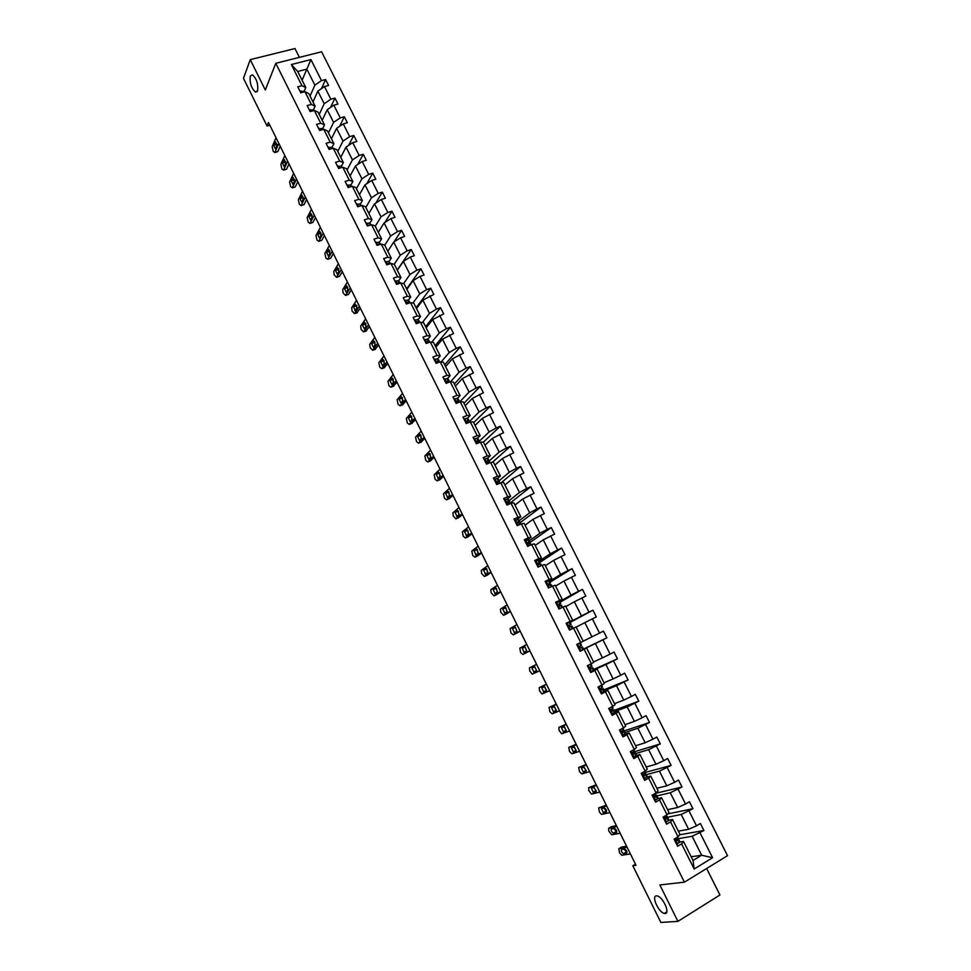 <?xml version="1.0" encoding="UTF-8"?>
<svg xmlns="http://www.w3.org/2000/svg" width="971" height="971" viewBox="0 0 971 971"><rect width="100%" height="100%" fill="white"/><g stroke="black" fill="none" stroke-linecap="round" stroke-linejoin="round"><path stroke-width="1.46" d="M257.594 90.801L255.482 92.039C251.295 88.227 249.559 82.899 250.3 76.078L252.436 74.791C256.647 78.675 258.359 84.016 257.594 90.801M665.111 913.493L664.346 913.432C658.641 912.522 651.128 895.93 656.384 895.869L657.221 895.942C662.926 896.816 670.476 913.59 665.111 913.493M299.396 57.362L294.966 48.55L250.251 59.644L243.478 78.335L267.049 126.012L269.853 125.259M727.522 855.682L321.595 51.779L275.776 63.297L684.397 882.166L727.522 855.682M684.397 882.166L659.843 884.957L677.916 921.37L719.936 894.983L706.645 868.499M677.916 921.37L660.85 922.45L632.813 865.744L636.017 865.282L268.494 122.516L267.049 126.012M310.028 96.056L314.883 85.157L306.848 69.147L310.914 59.595L321.486 80.605L325.588 79.525L321.45 88.64M302.102 80.229L306.848 69.147L297.721 71.49L305.768 87.548L303.85 91.917M314.883 85.157L321.486 80.605M319.228 114.42L324.217 103.727L317.869 91.104L324.472 86.553L328.586 85.472L325.588 79.525M324.472 86.553L330.844 99.2L334.946 98.095L330.492 107.465M328.477 132.857L333.587 122.382L327.215 109.699L333.842 105.171L337.957 104.067L334.946 98.095M333.842 105.171L340.238 117.879L344.341 116.738L339.559 126.376M337.75 151.379L342.994 141.111L336.597 128.366L343.261 123.875L347.363 122.734L344.341 116.738M343.261 123.875L349.681 136.632L353.772 135.467L348.625 145.383M347.072 169.986L352.437 159.912L346.016 147.131L352.716 142.652L356.806 141.487L353.772 135.467M352.716 142.652L359.161 155.469L363.251 154.28L357.704 164.487M356.43 188.653L361.928 178.81L355.471 165.968L362.207 161.514L366.298 160.324L363.251 154.28M362.207 161.514L368.677 174.379L372.767 173.166L366.783 183.701M365.824 207.418L371.456 197.781L364.975 184.878L371.735 180.46L375.826 179.234L372.767 173.166M371.735 180.46L378.241 193.375L382.319 192.137L375.862 203.012M375.267 226.255L381.02 216.836L374.515 203.874L381.312 199.492L385.39 198.23L382.319 192.137M381.312 199.492L387.842 212.455L391.92 211.18L384.929 222.432M384.747 245.165L390.633 235.965L384.103 222.954L390.925 218.596L395.003 217.31L391.92 211.18M390.925 218.596L397.479 231.62L401.557 230.309L393.971 241.961M394.153 264.318L400.283 255.191L393.716 242.119L400.586 237.786L404.652 236.463L401.557 230.309M400.586 237.786L407.165 250.87L411.231 249.523L397.224 270.084M403.535 283.641L409.98 274.49L403.39 261.369L410.284 257.06L414.35 255.701L411.231 249.523M410.284 257.06L416.899 270.193L420.953 268.821L406.643 288.873M412.93 303.061L419.715 293.873L413.1 280.692L420.018 276.407L424.084 275.036L420.953 268.821M420.018 276.407L426.67 289.613L430.723 288.205L416.098 307.746M422.336 322.59L429.498 313.354L422.846 300.112L433.855 294.444L430.723 288.205M429.801 295.852L436.477 309.106L440.531 307.673L425.589 326.693M431.731 342.217L439.317 332.907L432.641 319.605L443.686 313.936L440.531 307.673M439.632 315.381L446.332 328.696L450.374 327.227L435.129 345.725M441.125 361.952L449.185 352.546L442.473 339.195L453.542 333.514L450.374 327.227M449.5 334.983L456.236 348.358L460.266 346.865L444.706 364.829M450.495 381.809L459.089 372.269L452.352 358.857L463.446 353.177L460.266 346.865M459.417 354.682L466.177 368.118L470.207 366.589L454.319 384.018M454.161 399.457L456.928 398.256L459.574 402.067L469.042 392.09L462.281 378.617L473.399 372.925L470.207 366.589M469.369 374.466L476.166 387.963L480.184 386.397L463.98 403.293M469.515 421.499L479.043 411.995L472.246 398.462L483.4 392.77L480.184 386.397M479.371 394.335L486.192 407.893L490.209 406.303L473.678 422.652M479.371 441.162L489.081 431.986L482.247 418.392L493.438 412.699L490.209 406.303M489.42 414.301L496.266 427.908L500.283 426.281L483.412 442.096M489.263 460.909L499.167 452.061L492.309 438.407L503.524 432.702L500.283 426.281M499.507 434.34L506.389 448.019L510.394 446.357L492.418 462.305M499.191 480.754L509.29 472.222L502.408 458.506L513.647 452.814L510.394 446.357M509.641 454.477L516.548 468.216L520.553 466.517L501.17 482.769M509.168 500.684L519.461 492.479L512.542 478.703L523.818 472.998L520.553 466.517M519.813 474.71L526.755 488.498L530.761 486.774L510.224 503.014M519.194 520.699L529.681 512.834L522.738 498.997L534.038 493.28L530.761 486.774M530.045 495.016L537.012 508.877L541.005 507.117L519.546 523.114M529.256 540.798L539.949 533.261L532.97 519.364L544.294 513.659L541.005 507.117M540.313 515.431L547.316 529.341L551.297 527.544L528.006 543.869M539.366 560.983L550.254 553.798L543.25 539.84L554.611 534.123L551.297 527.544M550.63 535.931L557.657 549.902L561.639 548.069L540.01 562.294M549.513 581.265L560.619 574.419L553.567 560.388L564.964 554.672L561.639 548.069M560.983 556.517L568.059 570.56L572.028 568.69L549.999 582.236M559.709 601.632L571.021 595.126L563.945 581.046L575.366 575.317L572.028 568.69M571.397 577.199L578.498 591.303L582.454 589.397L560.036 602.275M569.953 622.095L581.471 615.942L574.359 601.789L585.816 596.06L582.454 589.397M581.847 597.978L588.984 612.143L592.941 610.201L570.111 622.399M583.17 641.188L591.97 636.842L584.821 622.629L596.315 616.888L592.941 610.201M592.359 618.843L599.52 633.08L603.464 631.101L606.851 637.826L583.486 649.114M593.56 661.919L602.505 657.828L595.344 643.555L606.851 637.826M602.906 639.804L610.104 654.102L614.048 652.099L617.447 658.848L593.657 669.444M603.998 682.747L613.102 678.923L605.904 664.577L617.447 658.848M613.502 660.863L620.736 675.221L624.669 673.182L628.079 679.955L603.877 689.859M614.473 703.659L623.746 700.115L616.512 685.708L628.079 679.955M624.147 682.018L631.405 696.45L635.337 694.362L638.772 701.171L614.145 710.371M624.996 724.669L634.427 721.392L627.169 706.924L638.772 701.171M634.84 703.271L642.134 717.763L646.055 715.639L649.502 722.485L621.804 731.721M635.58 745.777L645.169 742.766L637.874 728.238L649.502 722.485M645.581 724.621L652.913 739.174L656.833 737.025L660.292 743.895L633.141 752.161M646.201 766.969L655.959 764.25L648.628 749.648L660.292 743.895M656.384 746.056L663.739 760.694L667.647 758.497L671.131 765.403L644.805 772.552M656.869 788.27L666.798 785.83L659.43 771.156L671.131 765.403M667.223 767.6L674.614 782.298L678.511 780.065L682.006 787.008L655.68 793.307M667.587 809.656L677.685 807.508L670.281 792.761L682.006 787.008M678.11 789.253L685.538 804.012L689.434 801.743L692.942 808.709L667.805 813.929M678.353 831.152L688.621 829.283L681.181 814.475L692.942 808.709M689.058 810.991L696.523 825.823L700.407 823.517L703.926 830.508L679.664 834.805M691.182 856.762L701.657 855.233L692.129 836.274L703.926 830.508M700.055 832.839L712.58 857.745L694.168 868.996L681.581 843.884L677.637 846.251L674.092 839.162L678.049 836.808L670.56 821.854L666.592 824.185L663.072 817.133L667.028 814.815L659.576 799.934L655.607 802.216L652.099 795.2L656.068 792.919L648.652 778.099L644.671 780.356L641.176 773.365L645.157 771.132L637.765 756.385L633.784 758.582L630.313 751.639L634.294 749.442L626.938 734.756L622.957 736.928L619.486 729.998L623.479 727.849L616.16 713.236L612.167 715.36L608.72 708.466L612.725 706.354L605.431 691.801L601.437 693.901L598.002 687.043L602.008 684.956L594.75 670.476L590.744 672.527L587.334 665.705L591.339 663.666L584.129 649.247L580.112 651.262L576.713 644.465L580.731 642.462L573.545 628.116L569.516 630.094L566.129 623.321L570.159 621.355L563.01 607.069L558.98 609.011L555.606 602.287L559.636 600.345L552.523 586.132L548.481 588.038L545.132 581.338L549.173 579.432L542.085 565.28L538.031 567.149L534.693 560.473L538.747 558.616L531.683 544.525L527.641 546.357L524.316 539.718L528.37 537.885L521.342 523.867L517.288 525.663L513.975 519.048L518.041 517.264L511.037 503.294L506.983 505.066L503.682 498.475L507.748 496.715L500.793 482.818L496.715 484.553L493.438 477.999L497.516 476.276L490.586 462.427L486.507 464.126L483.242 457.608L487.321 455.921L480.414 442.133L476.336 443.796L473.083 437.302L477.174 435.651L470.304 421.936L466.214 423.562L462.985 417.093L467.063 415.479L460.23 401.812L456.139 403.414L452.911 396.981L457.013 395.391L450.204 381.785L446.102 383.351L442.897 376.942L447 375.389L440.215 361.855L436.113 363.385L432.92 357L437.023 355.483L430.274 341.998L426.172 343.503L422.992 337.155L427.106 335.663L420.382 322.238L416.268 323.707L413.1 317.383L417.227 315.927L410.527 302.564L406.412 304.008L403.256 297.709L407.383 296.276L400.72 282.974L396.593 284.382L393.461 278.107L397.588 276.723L390.961 263.469L386.822 264.852L383.703 258.602L387.842 257.242L381.239 244.061L377.1 245.396L373.993 239.182L378.132 237.846L371.553 224.726L367.414 226.037L364.319 219.847L368.458 218.548L361.916 205.476L357.765 206.75L354.682 200.584L358.833 199.322L352.315 186.298L348.164 187.549L345.093 181.419L349.244 180.181L342.763 167.218L338.6 168.444L335.553 162.327L339.704 161.125L333.247 148.223L329.084 149.413L326.038 143.32L330.201 142.142L323.768 129.301L319.605 130.454L316.582 124.397L320.746 123.256L314.337 110.463L310.174 111.592L307.152 105.56L311.327 104.443L304.943 91.699L300.767 92.803L297.769 86.795L301.945 85.703L291.349 64.547L310.914 59.595M304.943 91.699L308.754 93.507L315.102 106.179L313.148 110.476M315.102 106.179L311.327 104.443M312.978 101.931L317.869 91.104M324.217 103.727L330.844 99.2M314.337 110.463L318.1 112.175L324.484 124.895L322.469 129.107M324.484 124.895L320.746 123.256M322.19 120.319L327.215 109.699M333.587 122.382L340.238 117.879M323.768 129.301L327.494 130.915L333.903 143.696L331.839 147.81M333.903 143.696L330.201 142.142M331.439 138.792L336.597 128.366M342.994 141.111L349.681 136.632M333.247 148.223L336.925 149.728L343.358 162.57L341.246 166.599M343.358 162.57L339.704 161.125M340.736 157.338L346.016 147.131M352.437 159.912L359.161 155.469M342.763 167.218L346.392 168.638L352.849 181.528L350.689 185.473M352.849 181.528L349.244 180.181M350.07 175.957L355.471 165.968M361.928 178.81L368.677 174.379M352.315 186.298L355.908 187.621L362.389 200.56L360.168 204.42M362.389 200.56L358.833 199.322M359.44 194.661L364.975 184.878M371.456 197.781L378.241 193.375M361.916 205.476L365.46 206.677L371.978 219.677L369.696 223.464M371.978 219.677L368.458 218.548M368.846 213.438L374.515 203.874M381.02 216.836L387.842 212.455M371.553 224.726L375.049 225.83L381.591 238.89L379.273 242.568M381.591 238.89L378.132 237.846M378.302 232.3L384.103 222.954M390.633 235.965L397.479 231.62M381.239 244.061L384.686 245.056L391.264 258.177L388.873 261.769M391.264 258.177L387.842 257.242M387.793 251.246L393.716 242.119M400.283 255.191L407.165 250.87M390.961 263.469L394.36 264.367L400.962 277.548L398.535 281.056M400.962 277.548L397.588 276.723M397.321 270.266L403.39 261.369M409.98 274.49L416.899 270.193M400.72 282.974L404.082 283.775L410.709 296.992L408.221 300.415M410.709 296.992L407.383 296.276M406.898 289.37L413.1 280.692M419.715 293.873L426.67 289.613M410.527 302.564L413.852 303.255L420.504 316.534L417.955 319.86M420.504 316.534L417.227 315.927M416.51 308.56L422.846 300.112M429.498 313.354L436.477 309.106M420.382 322.238L423.647 322.821L430.335 336.16L427.738 339.401M430.335 336.16L427.106 335.663M426.16 327.834L432.641 319.605M439.317 332.907L446.332 328.696M430.274 341.998L433.503 342.472L440.215 355.872L437.557 359.015M440.215 355.872L437.023 355.483M435.858 347.181L442.473 339.195M449.185 352.546L456.236 348.358M440.215 361.855L443.395 362.207L450.131 375.68L447.425 378.714M450.131 375.68L447 375.389M445.592 366.625L452.352 358.857M459.089 372.269L466.177 368.118M450.204 381.785L453.323 382.04L460.096 395.561L457.329 398.511M460.096 395.561L457.013 395.391M455.375 386.142L462.281 378.617M469.042 392.09L476.166 387.963M460.23 401.812L463.301 401.958L470.11 415.539L467.282 418.392M470.11 415.539L467.063 415.479M465.206 405.744L472.246 398.462M479.043 411.995L486.192 407.893M470.304 421.936L473.326 421.96L480.16 435.603L477.271 438.346M480.16 435.603L477.174 435.651M475.074 425.432L482.247 418.392M489.081 431.986L496.266 427.908M480.414 442.133L483.388 442.048L490.258 455.751L487.308 458.409M490.258 455.751L487.321 455.921M484.978 445.216L492.309 438.407M499.167 452.061L506.389 448.019M490.586 462.427L493.499 462.232L500.405 475.996L497.395 478.545M500.405 475.996L497.516 476.276M494.931 465.073L502.408 458.506M509.29 472.222L516.548 468.216M500.793 482.818L503.658 482.502L510.588 496.327L507.517 498.778M510.588 496.327L507.748 496.715M504.92 485.027L512.542 478.703M519.461 492.479L526.755 488.498M511.037 503.294L513.865 502.857L520.82 516.742L517.701 519.097M520.82 516.742L518.041 517.264M514.97 505.066L522.738 498.997M529.681 512.834L537.012 508.877M521.342 523.867L524.109 523.308L531.101 537.254L527.908 539.512M531.101 537.254L528.37 537.885M525.056 525.19L532.97 519.364M539.949 533.261L547.316 529.341M531.683 544.525L534.402 543.857L541.417 557.864L538.177 560.012M541.417 557.864L538.747 558.616M535.179 545.399L543.25 539.84M550.254 553.798L557.657 549.902M542.085 565.28L544.743 564.491L551.795 578.558L548.481 580.609M551.795 578.558L549.173 579.432M545.35 565.705L553.567 560.388M560.619 574.419L568.059 570.56M552.523 586.132L555.133 585.222L562.209 599.35L558.847 601.292M562.209 599.35L559.636 600.345M555.57 586.096L563.945 581.046M571.021 595.126L578.498 591.303M563.01 607.069L565.559 606.038L572.672 620.238L569.249 622.071M572.672 620.238L570.159 621.355M565.838 606.584L574.359 601.789M581.471 615.942L588.984 612.143M573.545 628.116L576.046 626.95L583.195 641.224L580.731 642.462M576.143 627.157L584.821 622.629M591.97 636.842L599.52 633.08M591.339 663.666L593.754 662.295L586.569 647.96L583.049 649.66M580.063 651.104L583.595 649.344L582.321 646.807L580.233 647.815M586.569 647.96L584.129 649.247M583.547 649.247L595.344 643.555M602.505 657.828L610.104 654.102M602.008 684.956L604.363 683.463L597.141 669.068L593.56 670.658M597.141 669.068L594.75 670.476M593.9 669.917L605.904 664.577M613.102 678.923L620.736 675.221M612.725 706.354L615.019 704.74L607.773 690.272L604.12 691.753M607.773 690.272L605.431 691.801M604.29 690.684L616.512 685.708M623.746 700.115L631.405 696.45M623.479 727.849L625.725 726.102L618.442 711.573L614.728 712.945M618.442 711.573L616.16 713.236M614.74 711.537L627.169 706.924M634.427 721.392L642.134 717.763M634.294 749.442L636.478 747.561L629.159 732.971L625.385 734.222M629.159 732.971L626.938 734.756M625.227 732.486L637.874 728.238M645.169 742.766L652.913 739.174M645.157 771.132L647.281 769.129L639.925 754.467L636.09 755.608M639.925 754.467L637.765 756.385M635.762 753.532L648.628 749.648M655.959 764.25L663.739 760.694M656.068 792.919L658.132 790.782L650.752 776.06L646.844 777.091M650.752 776.06L648.652 778.099M646.346 774.664L659.43 771.156M666.798 785.83L674.614 782.298M667.028 814.815L669.031 812.545L661.615 797.749L657.646 798.672M661.615 797.749L659.576 799.934M656.966 795.892L670.281 792.761M677.685 807.508L685.538 804.012M678.049 836.808L679.991 834.405L672.539 819.536L668.497 820.349M672.539 819.536L670.56 821.854M667.647 817.23L681.181 814.475M688.621 829.283L696.523 825.823M694.168 868.996L693.039 860.464L683.511 841.432L679.397 842.124M683.511 841.432L681.581 843.884M250.251 59.644L265.314 90L275.776 63.297M635.471 864.166L632.813 865.744M678.377 838.653L692.129 836.274M693.039 860.464L701.657 855.233L712.58 857.745M305.768 87.548L301.945 85.703M291.349 64.547L297.721 71.49M676.471 843.92L679.324 842.549L679.566 841.177L678.207 838.313L677.175 838.107M677.637 843.92L676.544 844.078M630.397 853.922L621.792 855.257L619.547 852.854L618.83 848.703L627.108 847.27M626.586 846.202L621.622 847.064L618.83 848.703M677.333 837.233L676.047 839.308L677.09 840.752L678.207 838.313M676.277 839.053L676.253 840.583M623.698 853.727L623.479 853.715C621.598 852.259 620.979 850.851 621.61 849.516L624.802 849.018C626.696 850.487 627.315 851.895 626.671 853.242L623.698 853.727L626.489 852.077L624.086 849.091M665.536 822.061L668.412 820.738L668.691 819.475L667.356 816.635L666.179 816.538M666.701 822.061L665.633 822.243M620.153 833.215L611.669 834.793L608.817 831.115L608.732 828.263L616.876 826.588M616.403 825.641L611.524 826.649L608.732 828.263M666.543 815.179L665.111 817.497L666.167 818.905L667.356 816.635M665.608 817.509L665.353 818.771M613.551 833.203L613.32 833.191C611.463 831.746 610.856 830.351 611.475 829.003L614.631 828.421C616.488 829.865 617.107 831.273 616.476 832.633L613.551 833.203L616.354 831.577L613.939 828.506M654.648 800.286L657.537 799.024L657.877 797.871L656.554 795.067L654.988 795.14M655.813 800.298L654.757 800.505M609.946 812.593L601.583 814.414L599.423 812.096L598.682 807.908L606.693 806.003M606.28 805.177L598.682 807.908M655.619 793.186L654.223 795.783L655.291 797.179L656.554 795.067M654.187 795.856L654.515 797.057M603.452 812.763L601.389 808.576L604.508 807.908C606.341 809.341 606.948 810.736 606.329 812.108L603.452 812.763L606.256 811.161L603.841 807.993M643.809 778.621L646.722 777.419L647.111 776.205L645.812 773.596L643.494 773.996M644.975 778.645L643.931 778.863M599.787 792.057L591.545 794.12L588.79 790.552L588.669 787.639L596.546 785.503M596.194 784.799L588.669 787.639M644.695 771.387L644.574 773.134L643.385 774.166L644.465 775.538L645.812 773.596M643.312 774.457L644.064 774.47L643.724 775.453M593.39 792.409L591.339 788.246L594.155 787.481L596.218 791.668L593.39 792.409L596.206 790.831L593.803 787.578M633.019 757.052L634.184 757.077L636.406 754.831L635.107 752.234L632.546 752.828M634.184 757.077L633.165 757.331M589.676 771.617L581.896 773.923L579.469 771.678L578.704 767.466L586.448 765.087M586.156 764.493L578.704 767.466M633.832 749.685L634.281 750.729L632.594 752.646L633.687 753.994L635.107 752.234M632.534 753.168L633.371 753.095L632.995 753.945M583.389 772.139L581.338 768L584.105 767.151L586.156 771.314L583.389 772.139L586.205 770.598L583.802 767.248M622.277 735.581L625.737 733.663L624.462 730.957L625.737 733.663M623.455 735.617L622.435 735.884M579.602 751.263L571.955 753.799L569.564 751.603L568.775 747.367L576.386 744.757M576.155 744.296L568.775 747.367M621.853 731.952L622.714 731.818L622.314 732.522M573.412 751.967L571.373 747.84L574.395 746.905L576.143 751.056L573.412 751.967L576.24 750.437L573.849 746.99M623.03 728.092L623.613 729.439L621.865 731.236L622.957 732.559L624.438 731.066M611.596 714.207L615.141 712.35L613.854 709.777L611.196 710.663M612.762 714.243L611.766 714.547M569.576 731.005L561.687 733.773L559.065 730.338L558.895 727.364L566.372 724.524M566.202 724.172L558.895 727.364M612.264 706.597L613.041 708.15L611.172 709.91L612.276 711.209L613.854 709.777M611.281 710.833L612.118 710.638L611.706 711.209M563.483 731.867L561.456 727.765L564.442 726.745L566.166 730.884L563.483 731.867L566.311 730.374L563.957 726.818M600.952 692.93L604.581 691.255L603.294 688.694L600.709 689.677M602.117 692.978L601.134 693.306M559.599 710.821L552.208 713.819L549.865 711.707L549.052 707.434L556.407 704.376M556.286 704.133L549.052 707.434M601.547 685.198L602.481 687.067L600.539 688.682L601.644 689.968L603.294 688.694M553.604 711.864L551.577 707.774L554.526 706.67L556.237 710.796L553.604 711.864L556.432 710.396L554.113 706.718M590.356 671.75L594.07 670.245L592.783 667.696L590.368 668.74M591.533 671.811L590.562 672.15M549.647 690.733L541.988 693.962L539.451 690.612L539.257 687.602L546.479 684.312M546.418 684.191L539.257 687.602M587.892 665.414L587.491 666.021M590.878 663.897L591.982 666.094L589.955 667.55L591.06 668.813L592.783 667.696M543.76 691.947L541.745 687.869L544.658 686.691L546.345 690.794L543.76 691.947L546.588 690.502L544.343 686.691M539.755 670.73L532.205 674.19L529.705 670.876L529.498 667.842L536.587 664.334L529.498 667.842M577.599 644.028L576.956 644.975M579.808 650.667L580.986 650.728M580.27 642.693L581.52 645.205L579.408 646.516L580.524 647.754L582.321 646.807M533.953 672.114L531.95 668.048L534.827 666.786L536.502 670.876L533.953 672.114L536.635 670.767M536.672 670.718L534.633 666.761M529.899 650.813L522.896 654.466L520.626 652.488L519.788 648.167L526.743 644.441M522.896 654.466L529.935 650.873M566.263 623.6L569.843 621.877L571.106 624.402L568.921 625.567L570.026 626.805L571.907 626.004L573.084 628.334M567.137 623.042L566.469 624.001M569.309 629.681L570.244 629.73M524.194 652.354L522.204 648.312L525.044 646.965L526.695 651.043L524.194 652.354M568.909 625.603L571.118 624.402M526.768 650.995L524.995 646.953L522.204 648.312M520.08 630.968L513.21 634.852L510.964 632.922L510.115 628.577L516.948 624.632M516.002 633.505L520.177 631.15M555.849 602.76L559.49 601.195L560.753 603.707L558.471 604.727L559.587 605.94L561.541 605.297L562.549 607.288M556.699 602.19L556.031 603.137M514.472 632.691L512.494 628.662L515.298 627.23L516.924 631.296L514.472 632.691M558.434 605.091L560.753 603.707M516.888 631.32L515.334 627.29L512.494 628.662M510.309 611.22L503.561 615.323L500.72 612.179L500.478 609.072L507.19 604.909M506.316 614.012L510.455 611.512M545.471 582.017L549.173 580.585L550.423 583.098L548.069 584.457M546.309 581.423L545.641 582.369M548.069 583.972L549.198 585.161L551.225 584.676L552.062 586.35M504.799 613.102L502.82 609.096L505.6 607.579L507.202 611.633L504.799 613.102M548.117 584.603L550.423 583.098M507.08 611.706L505.806 607.664M500.575 591.557L493.96 595.866L491.144 592.783L490.889 589.652L497.468 585.27M496.679 594.592L500.781 591.958M535.142 561.372L538.905 560.085L540.155 562.573L537.728 563.301L538.844 564.479L540.944 564.151L541.612 565.498M535.968 560.753L535.3 561.687M495.161 593.597L493.195 589.615L495.938 588.013L497.516 592.055L495.161 593.597M537.922 564.175L540.155 562.573M537.703 563.374L538.456 563.423L537.813 564.005M497.346 592.176L496.242 588.159M490.889 571.968L484.395 576.495L481.604 573.46L481.337 570.305L487.794 565.717M487.09 575.269L491.144 572.489M524.862 540.811L528.685 539.67L529.935 542.146L527.423 542.728L528.552 543.894L530.603 543.663L531.222 544.731M525.675 540.179L525.008 541.102M485.561 574.177L483.607 570.208L486.313 568.52L487.879 572.562L485.561 574.177M527.848 543.784L529.935 542.146M527.399 542.862L528.224 542.995L527.641 543.602M487.648 572.72L486.702 568.739M481.24 552.475L474.868 557.208L472.719 555.448L471.821 551.043L478.157 546.236M477.538 556.019L481.543 553.094M514.63 520.347L518.393 519.267L519.752 521.815L517.155 522.252L520.881 524.073M515.419 519.691L514.751 520.602M476.008 554.842L474.054 550.885L476.725 549.113L478.278 553.142L476.008 554.842M517.907 523.43L519.752 521.815M517.13 522.422L518.053 522.665L517.555 523.26M478.011 553.349L477.198 549.392M471.627 533.055L465.376 538.007L463.252 536.283L462.354 531.865L468.556 526.852M468.022 536.842L471.991 533.783M504.435 499.98L508.258 499.009L509.617 501.57L506.947 501.861L510.576 503.5M505.223 499.3L504.544 500.199M466.493 535.579L464.551 531.635L467.185 529.79L468.726 533.807L466.493 535.579M508.331 502.917L509.617 501.57M506.923 502.068L507.918 502.408L507.554 502.966M468.423 534.05L467.719 530.142M462.062 513.72L455.933 518.878L453.226 515.977L452.911 512.761L459.004 507.542M458.543 517.749L462.475 514.557M494.288 479.698L497.055 478.412L498.159 478.849L499.519 481.41L496.776 481.567L500.32 483.012M495.064 478.994L494.385 479.88M457.013 516.402L455.083 512.482L457.681 510.552L459.198 514.557L457.013 516.402M498.766 482.441L499.519 481.41M496.764 481.798L497.613 482.721M458.882 514.824L458.276 510.964M452.535 494.47L446.526 499.834L444.439 498.184L443.516 493.741L449.488 488.304M449.1 498.742L453.008 495.404M484.189 459.501L486.957 458.239L489.469 461.346L488.182 460.691L486.653 461.359L487.794 462.463L489.469 461.346M484.942 458.773L484.274 459.659M447.582 497.31L445.653 493.402L448.214 491.387L449.719 495.38L447.582 497.31M486.641 461.626L487.721 462.487M489.311 462.961L488.959 462.245L489.967 462.694M449.379 495.696L448.881 491.872M443.055 475.292L437.156 480.863L435.093 479.261L434.171 474.795L440.021 469.163M439.705 479.808L443.565 476.336M474.139 439.402L476.895 438.152L478.096 438.783L479.468 441.356L478.12 440.603L476.579 441.235L479.565 442.485M474.88 438.649L474.2 439.523M438.188 478.29L436.258 474.394L438.795 472.294L440.288 476.3L438.188 478.29M479.067 442.23L479.468 441.356M476.579 441.526L477.805 442.303M439.924 476.627L439.499 472.853M433.6 456.2L427.835 461.965L425.796 460.412L424.849 455.933L430.578 450.095M430.347 460.946L434.171 457.341M464.126 419.387L466.893 418.161L469.503 421.463L468.107 420.589L466.553 421.196L469.26 422.349M464.854 418.61L464.174 419.472M428.83 459.344L426.912 455.472L429.413 453.299L430.881 457.28L428.83 459.344M469.199 422.312L469.503 421.463M466.553 421.523L467.804 422.251M430.517 457.644L430.165 453.93M424.193 437.181L418.537 443.164L416.523 441.635L415.576 437.144L421.183 431.1M421.026 442.169L424.813 438.431M458.215 399.069L459.586 401.666M454.877 398.668L454.185 399.518M419.508 440.482L417.603 436.622L420.055 434.365L421.523 438.346L419.508 440.482M459.417 401.472L458.142 400.671L456.564 401.254L459.028 402.285M456.576 401.606L457.742 402.322M421.147 438.746L420.868 435.069M414.823 418.246L409.289 424.424L407.298 422.943L406.327 418.44L411.825 412.202M411.753 423.465L415.491 419.606M444.233 379.612L447.012 378.435L449.719 381.943L448.214 380.85L446.624 381.397L448.833 382.319M444.936 378.811L444.245 379.649M410.223 421.705L408.33 417.858L410.745 415.527L412.202 419.496L410.223 421.705M446.648 381.773L447.704 382.477M411.813 419.921L411.607 416.304M405.49 399.397L400.076 405.769L398.098 404.324L397.127 399.797L402.516 393.364M402.504 404.834L406.218 400.853M435.044 359.039L434.353 359.865L437.132 358.7L439.754 362.025M400.987 403.001L399.093 399.166L401.484 396.751L402.916 400.72L400.987 403.001M438.504 359.695L439.681 362.049L438.334 361.103L436.719 361.625L438.224 362.596M436.768 362.037L437.715 362.705M402.528 401.169L402.37 397.6M396.204 380.62L390.9 387.186L388.946 385.778L387.963 381.251L393.231 374.612M393.304 386.276L396.969 382.173M424.497 340.166L427.289 339.061L429.813 342.18M391.774 384.37L389.893 380.559L392.248 378.059L393.668 382.016L391.774 384.37M429.57 342.265L427.252 341.476L427.616 342.981M426.924 342.375L427.689 342.945M393.291 382.489L393.182 378.993M386.956 361.916L381.761 368.677L379.831 367.317L378.836 362.766L383.994 355.932M384.14 367.803L387.769 363.567M414.69 320.564L417.506 319.495L419.909 322.408M382.61 365.812L380.729 362.013L383.047 359.44L384.455 363.397L382.61 365.812M419.533 322.542L417.445 321.874L417.542 323.258M384.079 363.894L384.018 360.459M377.731 343.297L372.658 350.252L370.169 347.739L369.745 344.365L374.794 337.338M375.012 349.402L378.605 345.045M404.931 301.034L407.759 300.015L410.065 302.734M373.483 347.339L371.614 343.552L373.896 340.906L375.292 344.851L373.483 347.339M409.556 302.903L407.674 302.357L407.589 303.595M374.915 345.36L374.891 341.998M368.555 324.751L363.591 331.9L361.127 329.436L360.69 326.025L365.63 318.816M365.921 331.075L369.478 326.596M395.209 281.59L398.049 280.631L400.246 283.144M364.392 328.938L362.523 325.176L364.768 322.445L366.164 326.377L364.392 328.938M399.639 283.35L397.952 282.925L397.685 283.933M365.788 326.911L365.812 323.622M359.416 306.278L354.561 313.621L352.121 311.193L351.684 307.771L356.503 300.379M356.867 312.82L360.387 308.232M385.523 262.243L388.388 261.32L390.488 263.627M355.337 310.611L353.48 306.86L355.204 304.226L357.061 307.989L354.852 310.781M389.784 263.869L388.266 263.578L387.939 264.476M356.709 308.535L356.758 305.319M350.325 287.889L345.579 295.415L343.151 293.036L342.702 289.589L347.412 282.003M348.48 294.431L345.579 295.415L348.48 294.431L351.332 289.928M375.886 242.968L378.763 242.095L380.766 244.207M346.319 292.356L344.474 288.63L346.647 285.741L348.006 289.674L346.319 292.356M379.964 244.461L378.241 245.032M347.654 290.22L347.739 287.088M341.258 269.562L336.621 277.281L334.218 274.939L333.757 271.492L338.357 263.711M336.597 277.318L339.534 276.322L342.314 271.71M366.285 223.779L369.174 222.954L371.08 224.871M337.338 274.186L335.493 270.472L337.629 267.511L338.988 271.431L337.338 274.186M370.157 225.163L368.616 225.6M338.648 271.989L338.758 268.943M332.228 251.319L327.7 259.221L325.904 258.08L324.848 253.455L329.339 245.493M327.664 259.281L330.613 258.286L333.332 253.565M356.733 204.675L359.634 203.898L361.358 205.597M328.392 256.077L326.559 252.375L328.659 249.341L330.006 253.261L328.392 256.077M360.205 205.998L359.1 206.338M329.679 253.819L329.812 250.87M323.234 233.161L318.816 241.245L317.031 240.128L315.976 235.492L320.369 227.348M318.767 241.318L321.741 240.323L324.387 235.492M347.217 185.643L350.143 184.915L351.684 186.493M319.483 238.053L317.663 234.363L319.726 231.256L321.061 235.164L319.483 238.053M320.746 235.735L320.891 232.87M314.288 215.064L309.98 223.33L308.208 222.25L307.152 217.601L311.424 209.275M309.907 223.427L312.893 222.42L315.49 217.492M337.738 166.709L340.675 166.017L342.035 167.437M310.611 220.101L308.79 216.424L310.817 213.232L312.14 217.14L310.611 220.101M311.849 217.71L312.019 214.955M305.367 197.04L301.168 205.488L299.42 204.456L298.352 199.783L302.515 191.275M301.095 205.609L304.081 204.602L306.618 199.553M328.307 147.847L331.257 147.204L332.434 148.454M301.775 202.211L299.966 198.557L301.957 195.292L303.268 199.201L301.775 202.211M303.001 199.747L303.17 197.113M296.483 179.089L292.392 187.719L290.669 186.723L289.589 182.038L293.655 173.36M292.307 187.864L295.318 186.857L297.781 181.698M318.913 129.07L321.887 128.463L322.882 129.544M292.975 184.405L291.166 180.752L293.121 177.414L294.431 181.322L292.975 184.405M294.177 181.856L294.359 179.356M287.647 161.222L283.653 170.022L281.942 169.051L280.85 164.366L284.819 155.506M283.556 170.18L286.579 169.172L288.982 163.917M309.555 110.366L312.541 109.808L313.366 110.718M284.2 166.66L282.415 163.031L284.333 159.62L285.632 163.516L284.2 166.66M285.389 164.038L285.583 161.672M278.835 143.417L274.939 152.398L273.264 151.464L272.159 146.767L276.019 137.724M274.842 152.581L277.876 151.573L280.218 146.208M300.245 91.747L300.961 91.031L303.899 91.978M275.473 148.988L273.688 145.371L275.57 141.887L276.856 145.784L275.473 148.988M276.65 146.281L276.844 144.06M674.93 838.665L677.564 843.92M678.231 838.531L679.566 841.177M677.989 839.891L679.324 842.549M676.811 837.548L677.151 838.216M663.909 816.635L666.628 822.061M667.38 816.842L668.691 819.475M667.077 818.092L668.412 820.738M665.803 815.531L666.24 816.417M652.949 794.715L655.741 800.298M656.566 795.249L657.877 797.871M656.214 796.39L657.537 799.024M654.83 793.635L655.389 794.727M642.025 772.892L644.902 778.645M645.812 773.753L647.111 776.375M644.635 771.423L644.987 772.115M645.399 774.785L646.722 777.419M643.919 771.824L644.574 773.134M631.162 751.166L634.112 757.077M635.095 752.367L636.406 754.965M633.772 749.721L634.281 750.729M634.646 753.29L635.944 755.899M633.056 750.122L633.82 751.639M620.335 729.549L623.37 735.617M622.957 728.129L623.613 729.439M623.928 731.879L625.227 734.489M622.241 728.517L623.103 730.241M609.57 708.017L612.689 714.243M613.818 709.874L615.116 712.447M612.203 706.633L613.004 708.247M613.259 710.578L614.558 713.163M611.475 707.009L612.446 708.939M598.852 686.594L602.044 692.978M603.258 688.767L604.545 691.328M601.486 685.223L602.445 687.14M602.639 689.361L603.938 691.947M600.758 685.599L601.826 687.735M588.183 665.269L591.448 671.798M592.735 667.757L594.021 670.306M590.817 663.921L591.934 666.142M592.079 668.254L593.366 670.815M590.101 664.298L591.266 666.628M577.575 644.064L580.913 650.728M582.26 646.844L583.535 649.381M580.209 642.717L581.459 645.23M581.556 647.232L582.831 649.781M579.481 643.081L580.743 645.618M567.088 623.103L570.378 629.669M571.846 626.016L573.024 628.371M569.771 621.889L571.045 624.426M571.082 626.307L572.295 628.723M569.006 622.156L570.28 624.705M516.05 633.48L513.21 634.852M556.65 602.251L559.83 608.599M561.469 605.297L562.476 607.324M559.405 601.183L560.668 603.695M560.655 605.479L561.76 607.676M558.592 601.352L559.854 603.877M506.413 613.963L503.561 615.323M546.26 581.483L549.343 587.637M551.127 584.651L551.989 586.375M549.088 580.561L550.339 583.073M550.278 584.736L551.261 586.727M548.214 580.634L549.477 583.146M502.82 609.096L505.673 607.749M496.812 594.543L493.96 595.866M535.919 560.813L538.893 566.748M540.847 564.115L541.551 565.523M538.808 560.036L540.058 562.537M539.937 564.09L540.823 565.862M537.885 560L539.148 562.512M493.195 589.615L496.047 588.28M487.248 575.196L484.395 576.495M525.627 540.24L528.503 545.969M530.603 543.663L531.161 544.767M528.576 539.609L529.826 542.085M529.656 543.542L530.433 545.095M527.617 539.463L528.867 541.964M483.607 570.208L486.459 568.897M477.72 555.934L474.868 557.208M515.383 519.752L518.15 525.287M520.407 523.296L520.808 524.097M518.393 519.267L519.631 521.73M519.412 523.078L520.08 524.425M517.385 519.024L518.623 521.512M474.054 550.885L476.919 549.598M468.24 536.745L465.376 538.007M505.175 499.349L507.845 504.689M508.258 499.009L509.484 501.473M509.217 502.711L509.775 503.84M507.19 498.669L508.428 501.145M464.551 531.635L467.415 530.384M458.798 517.64L455.933 518.878M495.016 479.055L497.589 484.177M498.159 478.849L499.385 481.288M499.058 482.429L499.519 483.352M497.055 478.412L498.281 480.876M455.083 512.482L457.948 511.244M449.391 498.609L446.526 499.834M484.905 458.834L487.369 463.774M488.11 458.761L489.323 461.213M486.957 458.239L488.182 460.691M445.653 493.402L448.529 492.188M440.033 479.662L437.156 480.863M474.831 438.71L477.21 443.444M478.096 438.783L479.31 441.21M476.895 438.152L478.12 440.603M436.258 474.394L439.147 473.205M430.711 460.8L427.835 461.965M464.806 418.671L467.087 423.21M468.131 418.877L469.345 421.293M466.893 418.161L468.107 420.589M426.912 455.472L429.801 454.307M421.426 442.011L418.537 443.164M454.829 398.729L457.001 403.074M456.928 398.256L458.142 400.671M417.603 436.622L420.492 435.481M412.177 423.295L409.289 424.424M444.888 378.86L446.976 383.023M448.335 379.333L449.537 381.737M447.012 378.435L448.214 380.85M408.33 417.858L411.219 416.729M402.965 404.664L400.076 405.769M434.996 359.088L436.986 363.057M437.132 358.7L438.334 361.103M399.093 399.166L401.982 398.061M393.789 386.094L390.9 387.186M425.152 339.401L427.046 343.188M428.721 340.141L429.74 342.205M427.289 339.061L428.49 341.44M389.893 380.559L392.794 379.479M384.65 367.621L381.761 368.677M415.345 319.799L417.142 323.404M418.962 320.673L419.848 322.433M417.506 319.495L418.695 321.874M380.729 362.013L383.642 360.957M375.559 349.208L372.658 350.252M405.575 300.282L407.286 303.692M409.264 301.289L409.993 302.758M407.759 300.015L408.937 302.382M371.614 343.552L374.515 342.52M366.492 330.868L363.591 331.9M395.852 280.85L397.479 284.078M399.591 281.978L400.186 283.156M398.049 280.631L399.227 282.986M362.523 325.176L365.436 324.156M357.474 312.613L354.561 313.621M386.179 261.502L387.708 264.549M389.978 262.765L390.415 263.651M388.388 261.32L389.553 263.663M353.48 306.86L356.393 305.865M387.866 264.185L388.266 263.578M376.542 242.24L377.974 245.117M380.389 243.624L380.693 244.231M378.763 242.095L379.928 244.437M344.474 288.63L347.387 287.647M378.229 244.947L378.629 244.316M339.534 276.322L336.621 277.281M366.941 223.063L368.288 225.758M369.174 222.954L370.267 225.126M335.493 270.472L338.418 269.513M330.613 258.286L327.7 259.221M357.389 203.959L358.651 206.483M359.634 203.898L360.629 205.864M326.559 252.375L329.485 251.44M321.741 240.323L318.816 241.245M347.873 184.951L349.05 187.294M350.143 184.915L351.029 186.687M317.663 234.363L320.588 233.453M312.893 222.42L309.98 223.33M338.406 166.017L339.486 168.177M340.675 166.017L341.464 167.595M308.79 216.424L311.715 215.526M304.081 204.602L301.168 205.488M328.975 147.155L329.97 149.158M331.257 147.204L331.948 148.587M299.966 198.557L302.891 197.671M301.459 195.523L302.066 195.341M295.318 186.857L292.392 187.719M319.58 128.39L320.491 130.211M321.887 128.463L322.481 129.665M291.166 180.752L294.104 179.902M292.623 177.657L293.254 177.475M286.579 169.172L283.653 170.022M310.222 109.699L311.06 111.349M312.541 109.808L313.038 110.815M282.415 163.031L285.353 162.193M283.823 159.875L284.479 159.693M277.876 151.573L274.939 152.398M300.913 91.08L301.653 92.573M303.243 91.238L303.644 92.039M273.688 145.371L276.626 144.558M275.072 142.154L275.728 141.972M255.482 92.039L257.133 91.614M664.346 913.432L666.774 911.915M623.479 853.715L626.271 852.077M613.32 833.191L616.124 831.564M603.197 812.751L606.013 811.161M593.135 792.409L595.939 790.831M583.098 772.139L585.926 770.598M573.121 751.967L575.937 750.449M563.18 731.879L566.008 730.386M553.276 711.877L556.116 710.408M543.42 691.959L546.26 690.515M533.613 672.126L536.453 670.706M523.842 652.378L526.683 650.983M514.108 632.716L516.232 631.696M504.422 613.138L505.855 612.458M494.773 593.645L495.89 593.123M485.172 574.225L486.107 573.8M475.608 554.89L476.433 554.526M466.08 535.64L466.833 535.312M456.601 516.475L457.292 516.171M447.158 497.383L447.801 497.103M437.751 478.375L438.358 478.12"/></g></svg>
